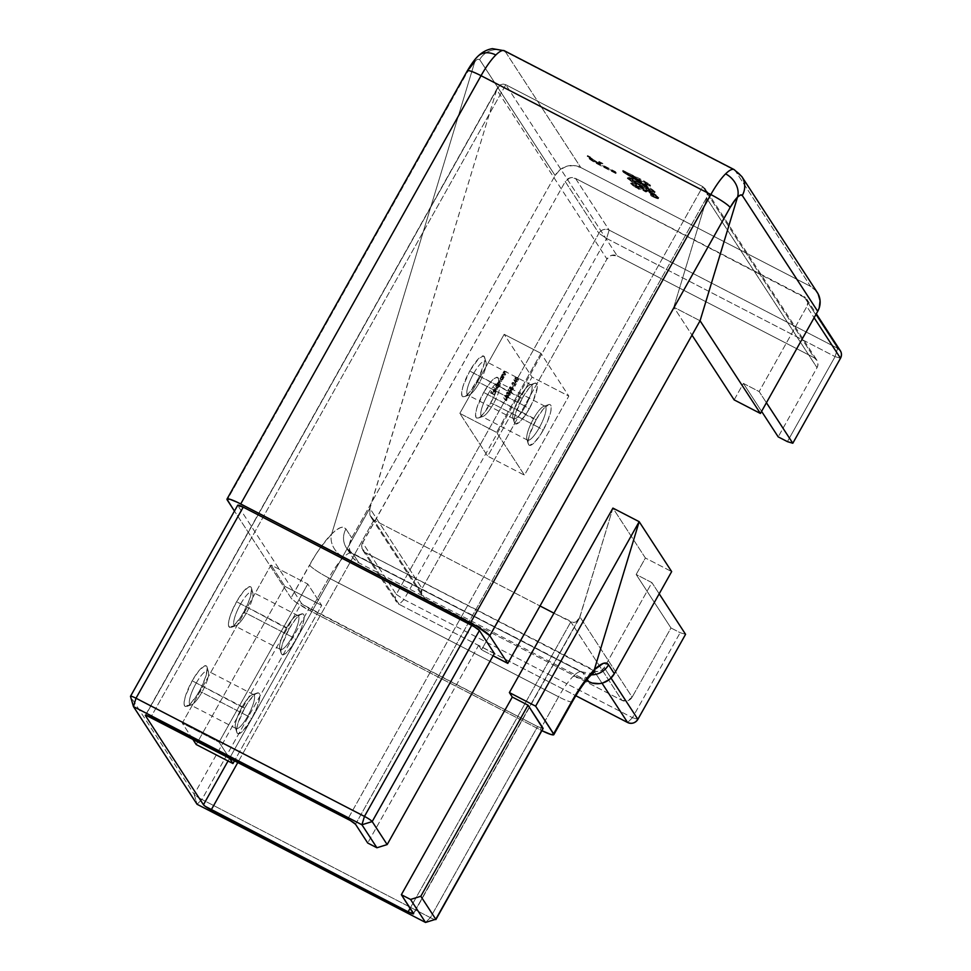 <?xml version="1.0" encoding="UTF-8"?>
<svg xmlns="http://www.w3.org/2000/svg" width="971" height="971" viewBox="0 0 971 971"><rect width="100%" height="100%" fill="white"/><g stroke="black" fill="none" stroke-linecap="round" stroke-linejoin="round"><path stroke-width="0.73" stroke-dasharray="4.86 3.64" d="M487.527 395.027A19.056 4.673 -62.7 0 1 499.944 383.642A19.056 4.673 -62.7 0 1 493.329 403.936L490.622 403.135A22.867 5.608 117.3 0 0 498.56 378.775A22.867 5.608 117.3 0 0 483.655 392.43L536.186 419.606A22.867 5.608 -62.7 0 1 548.566 404.64A22.867 5.608 -62.7 0 1 543.141 430.299L539.281 427.701A19.056 4.673 117.3 0 0 543.809 406.327A19.056 4.673 117.3 0 0 533.48 418.792A19.056 4.673 -62.7 0 1 545.132 406.315A19.056 4.673 -62.7 0 1 539.281 427.701L493.329 403.936A19.056 4.673 117.3 0 0 499.179 382.55A19.056 4.673 117.3 0 0 487.527 395.027A19.056 4.673 117.3 0 0 481.665 416.413A19.056 4.673 117.3 0 0 493.329 403.936L539.281 427.701A19.056 4.673 -62.7 0 1 527.629 440.179A19.056 4.673 -62.7 0 1 533.48 418.792L483.655 392.43L490.404 382.356L494.433 378.374L497.346 377.355L498.693 379.443L498.293 384.322L492.722 399.166L483.874 413.209L479.856 417.19L476.943 418.21L476.045 417.554L475.559 413.998L476.834 407.978L483.655 392.43A22.867 5.608 117.3 0 0 478.23 418.088A22.867 5.608 117.3 0 0 490.622 403.135L493.329 403.936A19.056 4.673 -62.7 0 1 483 416.401A19.056 4.673 -62.7 0 1 487.527 395.027M473.593 373.629A19.056 4.673 -62.7 0 1 486.022 362.256A19.056 4.673 -62.7 0 1 479.395 382.55L476.7 381.737A22.867 5.608 117.3 0 0 484.638 357.389A22.867 5.608 117.3 0 0 469.733 371.043L522.252 398.207A22.867 5.608 -62.7 0 1 534.645 383.254A22.867 5.608 -62.7 0 1 529.219 408.9L525.36 406.315A19.056 4.673 117.3 0 0 529.875 384.941A19.056 4.673 117.3 0 0 519.558 397.406A19.056 4.673 -62.7 0 1 531.21 384.929A19.056 4.673 -62.7 0 1 525.36 406.315L479.395 382.55A19.056 4.673 117.3 0 0 485.257 361.163A19.056 4.673 117.3 0 0 473.593 373.629A19.056 4.673 117.3 0 0 467.743 395.015A19.056 4.673 117.3 0 0 479.395 382.55L525.36 406.315A19.056 4.673 -62.7 0 1 513.695 418.792A19.056 4.673 -62.7 0 1 519.558 397.406L469.733 371.043L478.594 358.639L483.412 355.969L484.772 358.044L484.371 362.923L478.788 377.78L469.952 391.823L465.922 395.804L463.021 396.823L462.123 396.156L461.638 392.612L462.912 386.592L469.733 371.043A22.867 5.608 117.3 0 0 464.308 396.702A22.867 5.608 117.3 0 0 476.7 381.737L479.395 382.55A19.056 4.673 -62.7 0 1 469.078 395.015A19.056 4.673 -62.7 0 1 473.593 373.629M240.42 604.338A19.056 4.673 -62.7 0 1 252.836 592.953A19.056 4.673 -62.7 0 1 246.221 613.247L243.515 612.446A22.867 5.608 117.3 0 0 251.465 588.086A22.867 5.608 117.3 0 0 236.56 601.741L289.079 628.917A22.867 5.608 -62.7 0 1 301.471 613.951A22.867 5.608 -62.7 0 1 296.046 639.61L292.174 637.012A19.056 4.673 117.3 0 0 296.701 615.638A19.056 4.673 117.3 0 0 286.372 628.103A19.056 4.673 -62.7 0 1 298.036 615.638A19.056 4.673 -62.7 0 1 292.174 637.012L246.221 613.247A19.056 4.673 117.3 0 0 252.072 591.861A19.056 4.673 117.3 0 0 240.42 604.338A19.056 4.673 117.3 0 0 234.569 625.725A19.056 4.673 117.3 0 0 246.221 613.247L292.174 637.012A19.056 4.673 -62.7 0 1 280.522 649.49A19.056 4.673 -62.7 0 1 286.372 628.103L236.56 601.741L230.977 613.623L228.877 620.554L228.476 625.433L229.836 627.521L234.654 624.851L241.294 616.197L247.496 604.472L250.348 596.898L251.598 588.754L251.125 587.321L248.952 586.787L243.308 591.667L236.56 601.741A22.867 5.608 117.3 0 0 231.134 627.4A22.867 5.608 117.3 0 0 243.515 612.446L246.221 613.247A19.056 4.673 -62.7 0 1 235.892 625.712A19.056 4.673 -62.7 0 1 240.42 604.338M196.045 683.402A19.056 4.673 -62.7 0 1 208.474 672.017A19.056 4.673 -62.7 0 1 201.859 692.311L199.152 691.51A22.867 5.608 117.3 0 0 207.09 667.15A22.867 5.608 117.3 0 0 192.185 680.817L244.704 707.98A22.867 5.608 -62.7 0 1 257.097 693.015A22.867 5.608 -62.7 0 1 251.671 718.674L247.811 716.088A19.056 4.673 117.3 0 0 252.326 694.702A19.056 4.673 117.3 0 0 242.01 707.167A19.056 4.673 -62.7 0 1 253.662 694.702A19.056 4.673 -62.7 0 1 247.811 716.088L201.859 692.311A19.056 4.673 117.3 0 0 207.709 670.925A19.056 4.673 117.3 0 0 196.045 683.402A19.056 4.673 117.3 0 0 190.195 704.788A19.056 4.673 117.3 0 0 201.859 692.311L247.811 716.088A19.056 4.673 -62.7 0 1 236.147 728.553A19.056 4.673 -62.7 0 1 242.01 707.167L192.185 680.817L185.364 696.353L184.089 702.373L184.575 705.929L185.473 706.585L190.292 703.914L196.919 695.26L201.252 687.553L205.973 675.962L207.224 667.817L206.762 666.397L204.59 665.851L198.934 670.73L192.185 680.817A22.867 5.608 117.3 0 0 186.76 706.463A22.867 5.608 117.3 0 0 199.152 691.51L201.859 692.311A19.056 4.673 -62.7 0 1 191.53 704.776A19.056 4.673 -62.7 0 1 196.045 683.402M540.956 353.335L496.594 432.398L459.829 413.379L504.192 334.315L540.956 353.335L504.192 334.315L459.829 413.379L487.673 456.164L532.047 377.1L504.192 334.315L532.047 377.1L568.812 396.107L524.437 475.171L487.673 456.164L532.047 377.1L568.812 396.107L540.956 353.335L568.812 396.107L524.437 475.171L496.594 432.398L459.829 413.379L487.673 456.164L524.437 475.171L496.594 432.398L540.956 353.335M502.468 375.971L502.395 374.94L503.985 377.343L502.286 374.757L505.114 374.927L502.553 374.053L501.327 375.85L503.985 377.343L501.327 375.85L503.864 377.161L502.286 374.757L505.114 374.927L502.007 374.551L501.449 376.032L502.007 374.551L505.236 375.109L503.148 374.357L502.286 374.757L502.59 376.153L502.286 374.757M505.6 400.647L504.811 399.736L506.522 400.732L507.165 398.79L507.25 400.137L505.6 400.647L504.689 399.554L506.401 400.55L507.056 398.608L505.782 398.231L504.896 399.19L503.694 397.697L505.478 400.465L507.129 399.955L506.68 398.316L504.896 399.19L503.694 397.697L505.017 399.372L506.68 398.316L507.238 398.887L506.68 398.316M496.412 387.902L498.099 387.72L499.191 385.875L495.623 384.043L496.97 385.135L495.732 385.705L496.412 387.902L495.853 385.888L496.97 385.135L495.331 384.176L496.849 384.953L495.55 386.264L496.29 387.72L497.977 387.538L499.07 385.705L495.513 383.861L496.849 384.953L495.732 385.705L496.29 387.72L498.366 387.077L499.07 385.705L495.513 383.861L499.191 385.875L498.463 385.79L498.475 387.259L496.29 387.72M493.317 391.107L493.402 389.869L495.513 389.286L494.239 391.556L495.538 391.616L496.096 389.881L495.768 391.871L493.438 391.289L494.591 389.286L495.635 389.456L494.348 391.738L495.805 391.289L494.239 391.556L495.513 389.286L493.851 389.359L493.207 390.488L493.778 391.714L495.137 391.968L495.987 389.699L495.805 391.289L495.683 389.905L495.696 391.119L494.239 391.556L495.513 389.286L493.402 389.869L493.996 391.847L496.023 391.24L496.096 389.881L496.145 391.41L494.118 392.017L493.317 391.107L493.996 391.847M506.813 392.939L507.748 392.527L508.173 393.898L509.702 393.34L509.751 394.469L508.428 395.294L510.285 394.177L509.848 393L507.457 392.114L506.352 392.988L506.765 394.262L506.813 392.939L507.056 394.129L506.813 392.939L507.748 392.527L508.173 393.898L509.508 393.206L509.751 394.469L508.428 395.294L510.103 394.663L509.654 392.879L507.93 392.211L506.449 392.77L506.765 394.262M510.94 386.846L509.811 386.992L509.326 388.194L511.523 389.966L513.125 389.286L513.04 387.793L511.389 387.72L510.94 386.846L511.499 387.902L510.94 386.846L509.484 387.368L509.799 388.861L510.819 388.728L511.389 389.905L513.125 389.286L513.258 388.157L510.94 386.846L511.499 387.902L512.688 387.526L513.38 388.339L512.688 387.526M512.275 383.205L513.683 383.047L514.776 386.13L516.111 383.751L514.836 385.196L513.877 382.732L512.639 382.416L512.057 384.431L512.275 383.205L512.737 384.613L512.275 383.205L513.404 382.817L514.776 386.13L516.111 383.751L514.836 385.196L513.55 382.489L511.923 383.011L512.445 384.747M518.538 379.637L517.385 377.488L514.885 377.755L516.05 379.867L518.648 379.819L516.171 380.037L518.538 379.637L518.465 378.374L517.385 377.488L514.885 377.755L516.171 380.037L514.885 377.755L517.385 377.488L518.538 379.637M494.057 394.639L492.54 393.449L493.317 392.066L492.188 393.267L491.12 392.721L491.532 391.143L490.586 392.842L494.178 394.821L490.695 393.024L494.239 394.323L492.54 393.449L492.965 391.883L492.188 393.267L491.12 392.721L491.532 391.143L490.695 393.024L491.532 391.143L491.229 392.891L492.297 393.449L493.317 392.066L492.54 393.449L494.057 394.639M515.48 383.023L516.414 381.372L517.385 381.482L513.829 379.637L515.601 383.205L513.793 379.697L515.48 383.023L516.414 381.372L517.385 381.482L513.829 379.637L517.507 381.652L516.414 381.372L515.48 383.023M512.712 387.138L513.113 385.608L512.712 387.138M511.353 392.017L510.964 390.67L511.353 392.017L510.006 392.587L511.693 392.211L511.147 390.366L511.693 392.211L510.115 392.77L511.353 392.017L510.964 390.67L509.472 391.981L507.821 390.536L509.35 391.799L509.824 390.645L511.013 390.597L510.443 392.685L511.571 392.041L511.232 390.306L510.054 390.075L509.12 391.143L508.306 390.476L508.622 389.116L507.821 390.536L508.622 389.116L507.821 390.536L509.35 391.799L510.843 390.488L511.232 391.835L510.006 392.587L511.571 392.041L511.037 390.184L509.12 391.143L508.306 390.476L508.622 389.116L508.306 390.476L509.241 391.325L511.037 390.184L511.693 390.852L511.037 390.184M508.598 397.345L507.445 395.197L504.944 395.452L505.915 397.455L508.719 397.515L506.231 397.746L508.598 397.345L508.537 396.071L507.445 395.197L504.944 395.452L506.231 397.746L504.944 395.452L507.445 395.197L508.598 397.345M497.043 389.322L493.474 387.478L497.043 389.322M499.64 382.416L498.936 381.105L500.575 383.424L497.953 382.853L499.592 385.159L497.844 382.671L500.453 383.242L498.827 380.923L501.606 381.19L498.815 380.401L498.633 381.967L496.934 383.679L499.592 385.159L496.934 383.679L499.47 384.989L497.844 382.671L500.453 383.242L498.827 380.923L501.606 381.19L498.536 380.717L498.633 381.967L497.055 383.848L497.565 382.465L498.742 382.149L498.536 380.717L501.728 381.36L498.827 380.923L499.762 382.598L498.827 380.923M504.119 373.022L504.058 371.99L505.636 374.393L503.937 371.808L506.777 371.978L504.204 371.104L502.978 372.9L505.636 374.393L502.978 372.9L505.527 374.211L503.937 371.808L506.777 371.978L503.658 371.59L503.099 373.082L503.658 371.59L506.886 372.16L504.811 371.408L503.937 371.808L504.24 373.204L503.937 371.808M500.805 380.074L502.48 379.892L503.585 378.059L501.036 376.748L500.053 378.617L500.805 380.074L500.745 376.882L499.931 378.447L500.951 380.013L502.371 379.722L503.464 377.877L500.927 376.566L500.126 377.889L500.684 379.904L502.747 379.26L503.464 377.877L500.927 376.566L503.585 378.059L502.844 377.962L502.869 379.43L500.684 379.904M705.08 188.532L706.657 191.445L702.749 186.602L505.794 84.732L503.099 84.064L500.417 84.78L496.703 89.708L500.417 84.78L503.099 84.064L505.794 84.732L150.845 717.241L505.794 84.732L617.204 255.846A7.622 7.319 -33.1 0 0 606.936 259.039L496.703 89.708L369.478 509.957L369.975 515.176L371.553 518.089L373.871 520.031L369.975 515.176L369.842 508.258L422.069 588.475A7.622 7.319 -33.1 0 0 424.934 598.464L621.889 700.334L424.934 598.464L373.871 520.031L540.022 605.965L373.871 520.031L424.934 598.464L421.378 594.131L422.069 588.475L606.936 259.039L422.069 588.475L369.842 508.258L228.027 760.997L369.842 508.258L496.703 89.708L606.936 259.039L611.475 255.373L617.204 255.846L505.794 84.732L702.749 186.602L814.159 357.716L617.204 255.846L814.159 357.716L817.181 360.714L817.934 364.914L817.024 367.693L706.779 198.363L673.801 307.188L481.531 649.805L493.11 655.789L481.531 649.805L478.63 645.351L481.531 649.805L673.801 307.188L700.067 320.77L673.801 307.188L691.995 335.141L673.801 307.188L706.779 198.363L817.024 367.693L778.196 436.877L817.024 367.693A7.622 7.319 -33.1 0 0 814.159 357.716L702.749 186.602L347.8 819.111L702.749 186.602L705.589 189.248L816.842 360.144M635.483 186.177L646.006 192.052L646.892 191.53L650.934 193.52L653.774 195.802L650.412 194.686L651.238 195.972L654.503 197.538L657.962 198.752L658.265 197.866L650.097 192.185L630.907 183.191L631.514 184.551L636.624 188.046L639.221 189.503L635.483 186.177L635.859 185.51L638.76 187.573L638.384 188.228L635.483 186.177L635.799 185.34L635.483 186.177L641.637 189.782L646.006 192.052L646.225 190.826L646.006 192.052C645.193 191.008 646.225 191.166 649.126 192.513L653.762 195.875L654.066 194.953L653.689 195.608L650.412 194.686L651.238 195.972C656.59 198.654 658.993 199.371 658.447 198.12C657.197 196.482 653.823 194.2 648.337 191.251L642.486 189.102L636.357 185.303C632.145 183.216 630.288 182.694 630.762 183.725L639.221 189.503L638.76 187.573L639.221 189.503L639.586 188.847L634.609 185.91L634.233 186.566L634.609 185.91L631.138 183.07L630.762 183.725L631.016 182.645L630.762 183.725M642.086 184.017L646.856 186.481L644.89 183.47L650.279 186.25L649.441 184.976L622.508 171.042L623.382 172.377L642.086 184.017L642.45 183.361L623.746 171.721L623.382 172.377L646.856 186.481L644.89 183.47L650.279 186.25L649.441 184.976L622.508 171.042L623.382 172.377L622.872 170.386L622.508 171.042L622.872 170.386L640.047 179.259L639.683 179.926L639.634 178.628L639.258 179.283L639.634 178.628L644.004 180.885L644.052 182.184L644.428 181.528L649.817 184.308L650.279 186.25L650.643 185.595L645.254 182.803L646.856 186.481L647.22 185.825L642.45 183.361L642.086 184.017M627.618 177.669L633.019 181.735L643.251 187.342L642.875 187.998L643.251 187.342L653.689 192.234L655.207 191.918C654.94 192.986 650.946 191.469 643.251 187.342L632.376 181.334L632.012 181.99L634.658 183.568L651.614 192.246L654.503 193.193L654.842 192.574L648.834 188.143L632.655 179.635L627.12 177.851L631.551 181.711L632.376 181.334L627.618 177.669L627.254 178.324L632.012 181.99L642.875 187.998C650.582 192.124 654.563 193.654 654.842 192.574C652.063 189.928 646.941 186.748 639.476 183.034C631.696 178.858 627.63 177.292 627.254 178.324L627.618 177.669C627.994 176.637 632.072 178.203 639.84 182.366L639.476 183.034L639.84 182.366C647.317 186.08 652.439 189.26 655.207 191.918L654.842 192.574M615.092 172.34L604.035 166.611L602.384 164.087L598.585 162.121L600.236 164.645L594.762 161.732L590.975 158.188L587.176 156.222L590.101 159.511L597.044 163.796L615.881 173.554L615.456 171.673L615.881 173.554L615.092 172.34L604.035 166.611L602.384 164.087L598.585 162.121L600.236 164.645L590.975 158.188L587.176 156.222L587.941 157.399C589.106 159.11 592.783 161.587 598.961 164.803L615.881 173.554L616.257 172.899L599.338 164.148L598.961 164.803L599.338 164.148C593.147 160.919 589.482 158.455 588.317 156.744L587.941 157.399L587.552 155.566L587.176 156.222L587.552 155.566L591.351 157.533L591.849 159.523L592.225 158.868L598.002 162.655L597.638 163.31L598.002 162.655L600.6 163.99L600.236 164.645L598.949 161.453L598.585 162.121L598.949 161.453L602.748 163.419L604.035 166.611L604.399 165.956L615.456 171.673L615.092 172.34M496.703 89.708L145.686 715.19L496.703 89.708M284.94 586.411L196.203 744.539L284.94 586.411L271.018 565.013L284.94 586.411L321.704 605.419L284.94 586.411M192.452 738.761L182.281 723.14L271.018 565.013L307.783 584.032L321.704 605.419L234.63 760.584L321.704 605.419L307.783 584.032L271.018 565.013L182.281 723.14L219.045 742.16L229.217 757.781L219.045 742.16L307.783 584.032L219.045 742.16L182.281 723.14L192.452 738.761M494.385 653.495L478.63 645.351L367.706 843.01L478.63 645.351L494.385 653.495M817.279 292.453A19.056 18.303 -33.1 0 0 810.542 286.372L735.12 170.508A38.124 9.334 117.3 0 0 734.137 169.597A38.124 9.334 -62.7 0 1 735.12 170.508L505.333 51.669L580.767 167.522L505.333 51.669L735.12 170.508L810.542 286.372L580.767 167.522A19.056 18.303 -33.1 0 0 555.109 175.508L479.674 59.644A19.056 4.673 117.3 0 0 474.916 61.319L331.669 534.001A19.056 14.747 -134.7 0 0 343.6 557.281A19.056 14.747 45.3 0 1 331.669 534.001A57.18 14.007 -62.7 0 1 345.943 528.977A19.056 18.303 -33.1 0 0 346.259 547.668A19.056 18.303 -33.1 0 0 353.116 553.943A19.056 18.303 146.9 0 1 346.392 547.862A19.056 18.303 146.9 0 1 345.943 528.977L351.745 537.885L345.943 528.977L343.71 527.314L340.505 527.629L336.439 529.875L331.669 534.001A57.18 14.007 -62.7 0 0 309.518 565.025A19.056 2.549 -150.7 0 0 328.829 577.976A19.056 2.549 29.3 0 1 309.518 565.025L291.021 597.966L315.09 555.643L320.782 547.134L331.669 534.001L474.916 61.319L476.506 59.947L477.866 59.195L479.674 59.644L555.109 175.508L351.745 537.885A19.056 18.303 -33.1 0 0 352.194 556.784A19.056 18.303 -33.1 0 0 358.918 562.852L586.326 680.465L358.918 562.852L353.116 553.943A38.124 9.334 117.3 0 0 352.121 553.021A38.124 9.334 117.3 0 0 343.6 557.281A38.124 9.334 117.3 0 0 328.829 577.976L558.604 696.814A38.124 9.334 -62.7 0 1 573.375 676.132A19.056 14.747 -134.7 0 0 591.108 675.039A19.056 14.747 45.3 0 1 573.375 676.132A38.124 9.334 -62.7 0 1 581.908 671.859A38.124 9.334 -62.7 0 1 582.891 672.782A19.056 18.303 -33.1 0 0 591.303 674.845A19.056 18.303 146.9 0 1 582.891 672.782L587.2 679.397L582.891 672.782L353.116 553.943A38.124 9.334 117.3 0 0 352.145 553.021A38.124 9.334 117.3 0 0 343.6 557.281A38.124 9.334 117.3 0 0 328.829 577.976L310.344 610.917A19.056 2.549 29.3 0 1 291.021 597.966L234.448 511.074L291.021 597.966L295.402 601.874L310.344 610.917L541.891 730.665A19.056 2.549 29.3 0 1 540.119 729.767L558.604 696.814L328.829 577.976L310.344 610.917L540.119 729.767L558.604 696.814A38.124 9.334 -62.7 0 1 573.375 676.132A38.124 9.334 -62.7 0 1 581.92 671.871A38.124 9.334 -62.7 0 1 582.891 672.782L353.116 553.943L358.918 562.852L353.335 558.349L351.356 555.363L349.378 548.469L349.463 544.84L351.745 537.885L555.109 175.508L559.891 169.852L566.445 166.344L573.776 165.531L580.767 167.522L810.542 286.372L816.125 290.875M543.117 728.468L537.606 726.575L303.17 604.787L301.411 603.222L237.822 505.539L301.411 603.222L194.188 794.302L130.6 696.62L237.822 505.539L130.6 696.62L194.188 794.302L301.411 603.222A7.622 1.02 -150.7 0 0 309.142 608.404L537.606 726.575L430.384 917.644L201.919 799.473L309.142 608.404L201.919 799.473A7.622 1.02 29.3 0 1 194.188 794.302L197.052 804.279L194.188 794.302A7.622 1.02 -150.7 0 0 201.919 799.473L197.052 804.279L201.919 799.473L430.384 917.644L537.606 726.575A7.622 1.02 -150.7 0 0 543.092 728.517M469.394 68.54L227.202 499.931L467.537 71.66A19.056 4.673 117.3 0 1 474.916 61.319A19.056 14.747 45.3 0 1 477.926 56.269A19.056 14.747 -134.7 0 0 474.916 61.319M734.149 399.882L743.385 383.411L759.14 391.556L806.84 306.557L807.787 302.333L806.209 298.376L575.5 178.409L569.783 177.936L565.243 181.601L362.025 544.015L361.928 548.324L365.484 552.645L596.752 671.616L601.061 670.718L604.217 667.623L651.917 582.624L636.163 574.48L645.399 558.009L671.665 571.591L645.399 558.009L612.919 508.1L579.93 616.925L413.549 913.42L579.93 616.925L632.145 697.142L670.973 627.958L636.163 574.48L645.399 558.009L612.919 508.1L579.311 618.491L576.216 621.853L573.533 622.557L553.956 613.174L570.827 621.901L599.253 665.56L570.827 621.901L573.533 622.557L576.216 621.853L579.93 616.925L632.145 697.142L627.618 700.795L621.889 700.334L599.253 665.56L621.889 700.334A7.622 7.319 -33.1 0 0 632.145 697.142L670.973 627.958L680.161 632.704L685.575 634.318L680.161 632.704L670.973 627.958L636.163 574.48L651.917 582.624L659.2 593.815L651.917 582.624L604.217 667.623A7.622 7.319 146.9 0 1 593.961 670.815L601.996 683.159L593.961 670.815L365.484 552.645A7.622 7.319 146.9 0 1 362.62 542.668L396.277 594.361L598.889 233.295L565.243 181.601L362.62 542.668L396.277 594.361A7.622 7.319 -33.1 0 0 399.142 604.338L365.484 552.645L399.142 604.338C395.379 601.886 394.42 598.561 396.277 594.361L403.997 599.532L632.473 717.703L680.161 632.704L632.473 717.703L403.997 599.532L606.62 238.465L403.997 599.532L399.142 604.338L575.815 695.722L399.142 604.338L403.997 599.532L396.277 594.361L598.889 233.295L565.243 181.601A7.622 7.319 146.9 0 1 575.5 178.409L609.157 230.103L837.621 348.273L803.976 296.58L575.5 178.409L609.157 230.103A7.622 7.319 -33.1 0 0 598.889 233.295C601.535 229.496 604.945 228.428 609.157 230.103L606.62 238.465L835.084 356.636L606.62 238.465L598.889 233.295L606.62 238.465L609.157 230.103L837.621 348.273L803.976 296.58A7.622 7.319 146.9 0 1 806.84 306.557L814.123 317.735L806.84 306.557L759.14 391.556L766.422 402.734L759.14 391.556L743.385 383.411L761.58 411.352L743.385 383.411L734.149 399.882M373.871 520.031L237.931 762.284L373.871 520.031M410.163 908.213L570.827 621.901L410.163 908.213M355.532 824.294L707.155 196.664L355.532 824.294M505.333 51.669A19.056 18.303 -33.1 0 0 479.674 59.644A19.056 18.303 146.9 0 1 505.333 51.669A38.124 9.334 117.3 0 0 504.362 50.747L504.337 50.747M611.026 678.074L604.217 667.623L611.026 678.074M787.396 441.635L835.084 356.636L787.396 441.635M572.307 701.717A19.056 2.549 29.3 0 1 558.604 696.814A19.056 2.549 -150.7 0 0 572.332 701.693M741.844 176.588A19.056 18.303 -33.1 0 0 735.12 170.508A19.056 18.303 146.9 0 1 741.771 176.479M467.33 70.822L467.33 70.822A19.056 2.549 -150.7 0 0 467.537 71.66M522.252 398.207L515.431 413.755L514.157 419.775L514.642 423.32L515.54 423.987L520.359 421.317L526.986 412.663L533.2 400.938L537.315 387.344L536.829 383.788L534.657 383.254L533.03 384.152L529.001 388.133L522.252 398.207L519.558 397.406A19.056 4.673 117.3 0 0 512.931 417.7A19.056 4.673 117.3 0 0 525.36 406.315L529.219 408.9A22.867 5.608 -62.7 0 1 514.314 422.567A22.867 5.608 -62.7 0 1 522.252 398.207M536.186 419.606L529.353 435.142L528.078 441.162L528.564 444.718L529.462 445.373L534.281 442.703L540.908 434.049L547.122 422.324L550.824 411.486L551.225 406.606L549.865 404.519L548.579 404.64L542.935 409.519L536.186 419.606L533.48 418.792A19.056 4.673 117.3 0 0 526.865 439.086A19.056 4.673 117.3 0 0 539.281 427.701L543.141 430.299A22.867 5.608 -62.7 0 1 528.236 443.953A22.867 5.608 -62.7 0 1 536.186 419.606M244.704 707.98L237.883 723.516L236.608 729.537L237.094 733.093L237.992 733.748L242.811 731.078L251.671 718.674L257.242 706.791L259.767 697.105L259.755 694.981L258.395 692.893L255.482 693.913L249.219 700.819L244.704 707.98L242.01 707.167A19.056 4.673 117.3 0 0 235.395 727.461A19.056 4.673 117.3 0 0 247.811 716.088L251.671 718.674A22.867 5.608 -62.7 0 1 236.766 732.328A22.867 5.608 -62.7 0 1 244.704 707.98M289.079 628.917L282.258 644.453L280.983 650.473L281.469 654.029L282.355 654.685L285.268 653.665L289.297 649.684L296.046 639.61L301.617 627.727L304.141 618.042L303.656 614.497L302.758 613.83L299.845 614.849L295.827 618.83L289.079 628.917L286.372 628.103A19.056 4.673 117.3 0 0 279.757 648.397A19.056 4.673 117.3 0 0 292.174 637.012L296.046 639.61A22.867 5.608 -62.7 0 1 281.141 653.265A22.867 5.608 -62.7 0 1 289.079 628.917M435.87 919.598A7.622 1.02 29.3 0 1 430.384 917.644L425.529 922.45L430.384 917.644C434.304 919.598 436.1 920.144 435.785 919.258M840.316 350.701A7.622 7.319 -33.1 0 0 837.621 348.273L835.084 356.636L837.621 348.273M840.498 358.25L835.084 356.636L840.498 358.25M627.606 722.509L632.473 717.703L637.874 719.317L632.473 717.703L627.606 722.509M707.252 194.904L706.657 191.445L707.252 194.904M498.172 86.759L497.322 88.13M371.553 518.089L422.239 596.024M578.461 619.874L579.311 618.491M623.746 171.721L622.872 170.386L639.634 178.628L649.817 184.308L650.643 185.595L645.254 182.803L647.22 185.825L623.746 171.721M640.884 180.545L631.939 175.921L641.904 182.123L640.884 180.545L641.54 182.779L640.884 180.545L631.939 175.921L641.904 182.123L641.54 182.779L631.575 176.576L631.939 175.921L631.575 176.576L640.508 181.201L640.884 180.545M655.207 191.918L649.211 187.488L635.24 180.036L628.553 177.183L627.497 177.183L627.254 178.324M640.678 183.653L650.546 189.624L636.673 183.009L632.315 180.072L635.277 180.946L640.678 183.653L632.315 180.072L631.951 180.74L632.267 179.914L642.462 186.092L650.497 189.479L640.678 183.653L640.314 184.308L640.678 183.653M650.121 190.134L642.098 186.748L642.462 186.092L642.098 186.748L640.654 186.007L631.903 180.582L647.815 188.423L650.121 190.134L642.098 186.748L631.951 180.74L647.815 188.423L648.179 187.767L647.815 188.423L650.121 190.134L650.497 189.479L650.169 190.316L650.497 189.479M631.951 180.74L632.315 180.072M631.138 183.07L634.112 183.385L642.851 188.435L648.713 190.595L658.823 197.465C659.37 198.715 656.966 197.999 651.614 195.305L650.776 194.03L654.066 194.953L649.49 191.845C646.601 190.498 645.557 190.352 646.383 191.384L637.862 186.068L635.859 185.51L639.586 188.847L631.138 183.07C630.652 182.026 632.522 182.56 636.721 184.636L636.357 185.303L636.721 184.636L642.851 188.435L642.486 189.102L642.851 188.435L648.713 190.595L648.337 191.251L648.713 190.595C654.199 193.545 657.561 195.826 658.823 197.465L658.447 198.12M658.823 197.465L657.464 197.89L651.614 195.305L651.238 195.972L650.776 194.03L650.412 194.686L650.776 194.03L654.138 195.147L652.075 193.338L649.49 191.845L649.126 192.513L649.49 191.845L647.256 190.874L646.383 191.384L642.001 189.127L641.637 189.782L642.001 189.127L640.192 187.476L635.859 185.51M653.689 195.608L654.066 194.953M646.006 192.052L646.383 191.384M616.257 172.899L615.456 171.673L604.399 165.956L602.748 163.419L598.949 161.453L600.6 163.99L598.002 162.655L587.552 155.566L593.584 160.955L616.257 172.899M641.54 182.779L631.575 176.576L640.508 181.201L641.54 182.779M490.695 393.024L491.654 391.325L491.229 392.891L492.297 393.449L493.438 392.248L492.661 393.631L494.348 394.505L490.695 393.024M516.171 380.037L518.235 380.256L518.563 378.52L515.492 377.44L514.848 378.593L516.171 380.037M515.358 378.107L518.126 378.569L518.356 379.515L517.361 380.074L515.48 379.103L515.358 378.107L516.341 379.722L515.237 377.925L516.341 379.722L518.296 379.625L518.126 378.569L515.237 377.925L517.203 377.804L518.296 379.625L518.259 378.739M518.296 379.625L516.232 379.552L515.237 377.925L516.184 377.476L518.004 378.387L518.186 379.443L516.341 379.722M513.902 379.879L517.507 381.652L516.523 381.554L515.601 383.205L513.902 379.879M516.171 381.372L514.666 380.583L515.589 382.404L516.171 381.372L515.589 382.404L516.171 381.372L514.666 380.583L515.589 382.404L514.545 380.414L516.171 381.372M512.627 384.431L511.923 383.011L513.55 382.489L514.521 384.018L513.55 382.489M512.567 384.929L511.875 383.679L512.761 382.598L513.671 382.671L514.958 385.378L516.111 383.751L514.897 386.3L514.096 384.031M514.399 383.836L514.958 385.378L516.22 383.933L514.897 386.3L513.525 382.999L512.312 383.557L512.737 384.613M513.404 382.817L512.397 383.387M513.671 382.671L514.521 384.018M514.217 384.213L513.525 382.999M512.482 387.126L513.586 385.973L512.482 387.126M511.389 387.72L510.831 386.944L509.484 387.368L509.799 388.861M513.258 388.157L513.234 389.456L511.499 390.087L510.819 388.728L511.389 389.905M510.819 388.728L511.499 390.087L510.94 388.91L509.921 389.031L509.593 387.55L511.049 387.028M509.921 389.031L509.593 387.55L509.739 388.91L510.94 388.91M511.499 390.087L512.931 389.869L513.38 388.339M512.809 387.696L511.499 387.902M512.639 388.024L512.676 389.565L511.292 389.201L512.518 387.842L512.882 389.274L512.639 388.024L512.882 389.274L511.571 389.602L512.882 389.274M510.867 387.332L510.892 388.546L509.824 388.279L510.746 387.15L511.062 388.315L510.867 387.332L511.062 388.315L509.981 388.546L511.062 388.315M510.746 387.15L510.952 388.133L509.981 388.546L510.212 387.174L510.952 388.133M509.945 387.757L510.091 388.728M512.518 387.842L512.263 389.602L511.304 388.315L511.693 389.784L511.826 387.842L512.809 388.109L512.773 389.092M511.426 388.497L511.693 389.784M509.981 388.546L509.824 387.575M510.843 390.488L511.232 391.835M511.147 390.366L509.241 391.325L508.428 390.658L508.731 389.286L507.93 390.718L509.472 391.981L509.605 390.937L510.964 390.67M506.449 392.77L509.775 393.061L510.224 394.845L508.537 395.476L509.86 394.651L509.629 393.389L508.294 394.08L507.869 392.709L506.874 394.444L506.571 392.939L507.93 392.211L508.537 393.17L507.93 392.211M508.416 392.988L510.382 393.838L509.993 395.161L508.537 395.476L509.86 394.651L509.508 393.206L509.751 394.469M509.508 393.206L508.294 394.08L507.748 392.527L507.821 393.716M507.748 392.527L506.935 393.121M506.874 394.444L506.571 392.939M508.051 392.393L508.537 393.17M509.86 394.651L509.629 393.389M507.93 393.886L507.869 392.709M506.231 397.746L508.306 397.952L508.634 396.217L505.563 395.136L504.92 396.302L506.231 397.746M505.43 395.804L508.015 396.095L508.416 397.212L507.42 397.782L505.551 396.811L505.43 395.804L506.413 397.43L505.308 395.622L506.413 397.43L508.367 397.321L508.185 396.265L505.308 395.622L507.275 395.513L508.367 397.321L508.319 396.435M508.367 397.321L506.292 397.248L505.308 395.622L506.255 395.173L507.894 395.913L508.246 397.151L506.413 397.43M494.118 392.017L493.438 391.289M493.705 390.973L493.851 389.832L495.028 389.432L493.948 391.362L493.729 390.014L495.137 389.614L493.838 390.196L494.057 391.544L495.137 389.614L494.057 391.544L495.137 389.614L493.838 390.196L494.057 391.544M493.596 387.66L497.334 389.189L493.596 387.66M497.747 385.536L497.82 387.478L496.047 386.919L496.46 385.681L497.747 385.536L496.047 385.863L497.638 385.366L498.172 387.089L497.747 385.536L498.172 387.089L496.472 387.417L498.172 387.089M497.638 385.366L498.05 386.907L497.358 387.478L496.472 387.417L496.047 385.863L496.594 387.587L496.047 385.863L496.751 385.281L497.989 385.633L498.05 386.907M496.169 386.045L496.594 387.587M497.953 382.853L498.706 384.298L497.844 382.671L500.575 383.424L499.762 382.598M498.584 384.115L497.844 382.671M498.936 381.105L501.728 381.36L498.924 380.571L498.742 382.149L497.055 383.848L498.706 384.298M504.689 399.554L505.478 400.465M506.801 398.498L505.017 399.372L503.803 397.867L504.811 399.736M506.644 398.814L506.692 400.186L505.406 399.858L506.522 398.632L506.898 399.931L506.644 398.814L506.898 399.931L505.673 400.161L506.898 399.931M506.522 398.632L506.304 400.186L505.393 399.069L505.782 400.331L505.879 398.62L506.789 399.749M505.503 399.251L505.782 400.331M504.058 371.99L506.886 372.16L504.325 371.274L503.099 373.082L505.818 374.078L504.24 373.204M502.395 374.94L505.236 375.109L502.662 374.223L501.449 376.032L504.155 377.027L502.59 376.153M502.141 377.719L502.213 379.649L500.441 379.091L500.854 377.865L502.141 377.719L500.441 378.047L502.031 377.537L502.565 379.26L502.141 377.719L502.565 379.26L500.866 379.588L502.565 379.26M502.031 377.537L502.444 379.078L501.752 379.649L500.866 379.588L500.441 378.047L500.975 379.77L500.441 378.047L501.133 377.464L502.371 377.816L502.444 379.078M500.563 378.217L500.975 379.77M518.004 378.387L518.186 379.443M516.232 379.552L515.237 377.925M515.467 382.234L514.545 380.414L516.05 381.19L515.467 382.234M511.571 389.602L511.304 388.315M508.076 396.095L508.246 397.151M506.292 397.248L505.308 395.622M496.472 387.417L496.047 385.863M505.673 400.161L505.393 399.069M500.866 379.588L500.441 378.047M499.944 383.642L498.56 378.775M543.809 406.327L548.566 404.64M486.022 362.256L484.638 357.389M529.875 384.941L534.645 383.254M252.836 592.953L251.465 588.086M296.701 615.638L301.471 613.951M208.474 672.017L207.09 667.15M252.326 694.702L257.097 693.015M298.036 615.638L252.072 591.861M253.662 694.702L207.709 670.925M531.21 384.929L485.257 361.163M545.132 406.315L499.179 382.55M594.046 672.49L590.866 673.461L581.92 671.871L352.145 553.021L346.392 547.862L352.194 556.784M527.629 440.179L481.665 416.413M513.695 418.792L467.743 395.015M236.147 728.553L190.195 704.788M280.522 649.49L234.569 625.725M235.395 727.461L236.766 732.328M191.53 704.776L186.76 706.463M279.757 648.397L281.141 653.265M235.892 625.712L231.134 627.4M512.931 417.7L514.314 422.567M469.078 395.015L464.308 396.702M526.865 439.086L528.236 443.953M483 416.401L478.23 418.088M806.658 299.007L816.32 313.827M362.802 550.217L396.447 601.911M497.528 87.742L145.359 715.299M579.104 618.891L413.634 913.747"/><path stroke-width="1.46" d="M237.822 505.539L243.223 507.153L474.297 626.756L479.419 630.507L494.385 653.495L387.162 844.576L376.906 847.768L367.706 843.01L355.532 824.294L350.397 820.556L145.905 715.214L145.444 715.639L203.461 804.753L228.027 760.997L203.461 804.753L205.209 806.318L408.148 911.805L410.163 908.213L408.148 911.805L413.488 913.845L401.363 894.704L512.287 697.044L528.042 705.189L542.959 728.602M196.203 744.539L192.452 738.761L196.203 744.539L232.967 763.546L196.203 744.539M493.11 655.789L507.797 663.387L489.809 635.762L476.992 626.404L237.567 502.395L229.957 499.264L226.947 499.228L234.448 511.074L227.202 499.931A19.056 2.549 29.3 0 1 226.996 499.094A19.056 2.549 29.3 0 1 240.711 503.961L481.046 75.702L710.833 194.54L470.498 622.812L240.711 503.961L481.046 75.702L710.833 194.54A38.124 9.334 -62.7 0 1 725.604 173.858A38.124 9.334 -62.7 0 1 734.137 169.597A38.124 9.334 -62.7 0 1 734.161 169.609A38.124 9.334 117.3 0 0 725.604 173.858A19.056 14.747 45.3 0 1 737.523 197.149L700.067 320.77L507.797 663.387L489.809 635.762L730.143 207.491L735.763 199.091L737.523 197.149L700.067 320.77L760.402 413.464L817.716 311.339L742.293 195.474L740.472 195.025L737.523 197.149A19.056 4.673 -62.7 0 1 742.293 195.474L817.716 311.339L760.402 413.464L734.149 399.882L691.995 335.141L734.149 399.882L760.402 413.464L700.067 320.77L507.797 663.387L493.11 655.789M594.046 672.49L591.266 674.881C585.78 680.319 579.469 689.252 572.332 701.693A19.056 2.549 -150.7 0 0 572.125 700.856L553.628 733.797A19.056 2.549 29.3 0 1 553.846 734.634A19.056 2.549 29.3 0 1 541.891 730.665L550.873 734.464L553.883 734.501L535.64 706.172L509.387 692.578L512.287 697.044L509.387 692.578L535.64 706.172L639.173 521.682L594.276 669.82L583.389 682.953L577.696 691.461L553.628 733.797L535.64 706.172L639.173 521.682L594.276 669.82L603.112 663.448L606.329 663.144L608.55 664.807L614.352 673.716L609.57 679.372L603.015 682.88L599.374 683.645L592.079 683.038L586.326 680.465L588.705 681.703L587.2 679.397L588.705 681.703A19.056 18.303 -33.1 0 0 614.352 673.716L671.665 571.591L614.352 673.716L608.55 664.807A19.056 18.303 146.9 0 1 591.303 674.845A19.056 18.303 -33.1 0 0 608.55 664.807A57.18 14.007 117.3 0 0 594.276 669.82A19.056 14.747 45.3 0 1 591.108 675.039A19.056 14.747 -134.7 0 0 594.276 669.82A57.18 14.007 117.3 0 0 572.125 700.856A19.056 2.549 29.3 0 1 572.307 701.717M474.916 61.319L469.394 68.54M816.125 290.875L818.104 293.861L820.082 300.755L819.208 307.953L817.716 311.339A19.056 18.303 -33.1 0 0 817.279 292.453L741.844 176.588A19.056 18.303 146.9 0 1 742.293 195.474A19.056 18.303 -33.1 0 0 741.844 176.588L734.137 169.597L504.362 50.747A38.124 9.334 117.3 0 0 495.817 55.007A38.124 9.334 117.3 0 0 481.046 75.702A38.124 9.334 -62.7 0 1 495.817 55.007A38.124 9.334 -62.7 0 1 504.362 50.747A38.124 9.334 -62.7 0 1 505.333 51.669M671.665 571.591L639.173 521.682L612.919 508.1L509.387 692.578L612.919 508.1L639.173 521.682L671.665 571.591M553.956 613.174L540.022 605.965L553.956 613.174M237.931 762.284L211.193 809.935L408.148 911.805A7.622 1.02 29.3 0 0 413.634 913.747L413.634 913.747A7.622 1.02 29.3 0 0 413.549 913.42L401.363 894.704L410.551 899.462L420.819 896.257L435.785 919.258L543.007 728.177L528.042 705.189L420.819 896.257L528.042 705.189L512.287 697.044L401.363 894.704L410.551 899.462L425.529 922.45L197.052 804.279L133.464 706.597L361.928 824.767L376.906 847.768L367.706 843.01L355.532 824.294A7.622 1.02 29.3 0 0 347.8 819.111L150.845 717.241A7.622 1.02 29.3 0 0 145.359 715.299A7.622 1.02 29.3 0 0 145.444 715.639L203.461 804.753A7.622 1.02 29.3 0 0 211.193 809.935L237.931 762.284M761.58 411.352L778.196 436.877L761.58 411.352M659.2 593.815L685.575 634.318L637.874 719.317L611.026 678.074L637.874 719.317C635.24 723.116 631.818 724.184 627.606 722.509L575.815 695.722L627.606 722.509A7.622 7.319 -33.1 0 0 637.874 719.317L685.575 634.318L659.2 593.815M601.996 683.159L627.606 722.509L601.996 683.159M837.621 348.273C841.396 350.725 842.355 354.051 840.498 358.25L814.123 317.735L840.498 358.25L792.797 443.249L766.422 402.734L792.797 443.249L787.396 441.635L778.196 436.877L787.396 441.635L792.797 443.249L840.498 358.25A7.622 7.319 -33.1 0 0 840.316 350.701L816.32 313.827M737.523 197.149A19.056 14.747 -134.7 0 0 725.604 173.858A38.124 9.334 117.3 0 0 710.833 194.54A19.056 2.549 29.3 0 1 730.143 207.491A19.056 4.673 -62.7 0 1 737.523 197.149M489.809 635.762L730.143 207.491A19.056 2.549 -150.7 0 0 710.833 194.54L470.498 622.812A19.056 2.549 29.3 0 1 489.809 635.762M467.537 71.66A19.056 2.549 29.3 0 1 467.33 70.822C473.423 60.42 476.919 57.265 477.926 56.257A19.056 14.747 45.3 0 1 477.926 56.257A19.056 14.747 45.3 0 1 495.817 55.007A19.056 14.747 -134.7 0 0 477.926 56.257C482.223 52.07 487.041 49.533 492.394 48.647L504.362 50.747M467.33 70.822A19.056 2.549 29.3 0 1 481.046 75.702A19.056 2.549 -150.7 0 0 467.33 70.822L226.996 499.094M479.419 630.507L372.196 821.575L387.162 844.576L494.385 653.495L479.419 630.507A7.622 1.02 -150.7 0 0 471.7 625.324L243.223 507.153L136.001 698.234L364.465 816.405L471.7 625.324L364.465 816.405A7.622 1.02 29.3 0 1 372.196 821.575L479.419 630.507M229.217 757.781L232.967 763.546L234.63 760.584L232.967 763.546L229.217 757.781M243.223 507.153A7.622 1.02 -150.7 0 0 237.737 505.211L130.515 696.28A7.622 1.02 29.3 0 1 136.001 698.234L243.223 507.153M130.6 696.62L133.464 706.597L361.928 824.767L364.465 816.405L361.928 824.767L372.196 821.575L361.928 824.767L376.906 847.768L387.162 844.576L372.196 821.575A7.622 1.02 -150.7 0 0 364.465 816.405L136.001 698.234L133.464 706.597L130.6 696.62A7.622 1.02 29.3 0 1 130.515 696.28M543.092 728.517A7.622 1.02 -150.7 0 0 543.007 728.177L435.785 919.258A7.622 1.02 29.3 0 1 435.87 919.598L543.092 728.517M136.001 698.234A7.622 1.02 -150.7 0 0 130.502 696.438L133.464 706.597L136.001 698.234M425.529 922.45L435.785 919.258L420.819 896.257L410.551 899.462L425.529 922.45L435.785 919.258L425.529 922.45L197.052 804.279L133.464 706.597M553.846 734.634L572.332 701.693"/></g></svg>
